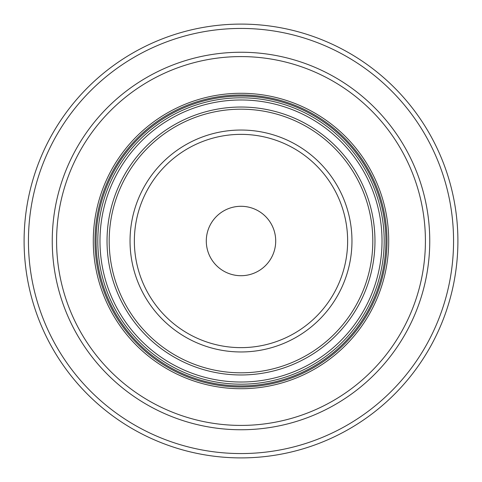 <?xml version="1.0" encoding="UTF-8"?>
<svg xmlns="http://www.w3.org/2000/svg" width="482" height="482" viewBox="0 0 482 482"><rect width="100%" height="100%" fill="white"/><g stroke="black" fill="none" stroke-linecap="round" stroke-linejoin="round"><path stroke-width="0.72" d="M241 457.9A216.9 216.9 0 0 0 457.9 241A216.9 216.9 0 0 0 241 24.1A216.9 216.9 0 0 0 24.1 241A216.9 216.9 0 0 0 241 457.9A216.9 216.9 0 0 1 24.1 241A216.9 216.9 0 0 1 241 24.1A216.9 216.9 0 0 1 457.9 241A216.9 216.9 0 0 1 241 457.9M241 425.413A184.413 184.413 0 0 0 425.413 241A184.413 184.413 0 0 0 241 56.587A184.413 184.413 0 0 0 56.587 241A184.413 184.413 0 0 0 241 425.413M241 97.81A143.19 143.19 0 0 1 384.19 241A143.19 143.19 0 0 1 241 384.19A143.19 143.19 0 0 1 97.81 241A143.19 143.19 0 0 1 241 97.81A143.19 143.19 0 0 1 384.19 241A143.19 143.19 0 0 1 241 384.19M241 206.29A34.71 34.71 0 0 1 275.71 241A34.71 34.71 0 0 1 241 275.71A34.71 34.71 0 0 1 206.29 241A34.71 34.71 0 0 1 241 206.29M241 453.562A212.562 212.562 0 0 0 453.562 241A212.562 212.562 0 0 0 241 28.438A212.562 212.562 0 0 0 28.438 241A212.562 212.562 0 0 0 241 453.562M241 52.249A188.751 188.751 0 0 0 52.249 241A188.751 188.751 0 0 0 241 429.751A188.751 188.751 0 0 0 429.751 241A188.751 188.751 0 0 0 241 52.249M241 388.715A147.715 147.715 0 0 1 93.285 241A147.715 147.715 0 0 1 241 93.285A147.715 147.715 0 0 1 388.715 241A147.715 147.715 0 0 1 241 388.715M241 387.004A146.004 146.004 0 0 1 94.996 241A146.004 146.004 0 0 1 241 94.996A146.004 146.004 0 0 1 387.004 241A146.004 146.004 0 0 1 241 387.004M241 385.925A144.925 144.925 0 0 0 385.925 241A144.925 144.925 0 0 0 241 96.075A144.925 144.925 0 0 0 96.075 241A144.925 144.925 0 0 0 241 385.925M241 99.979A141.021 141.021 0 0 1 382.021 241A141.021 141.021 0 0 1 241 382.021A141.021 141.021 0 0 1 99.979 241A141.021 141.021 0 0 1 241 99.979M241 107.034A133.966 133.966 0 0 0 107.034 241A133.966 133.966 0 0 0 241 374.966A133.966 133.966 0 0 0 374.966 241A133.966 133.966 0 0 0 241 107.034M241 372.809A131.809 131.809 0 0 0 372.809 241A131.809 131.809 0 0 0 241 109.191A131.809 131.809 0 0 0 109.191 241A131.809 131.809 0 0 0 241 372.809M241 351.962A110.962 110.962 0 0 1 130.038 241A110.962 110.962 0 0 1 241 130.038A110.962 110.962 0 0 1 351.962 241A110.962 110.962 0 0 1 241 351.962M241 347.636A106.636 106.636 0 0 1 134.364 241A106.636 106.636 0 0 1 241 134.364A106.636 106.636 0 0 1 347.636 241A106.636 106.636 0 0 1 241 347.636"/></g></svg>
